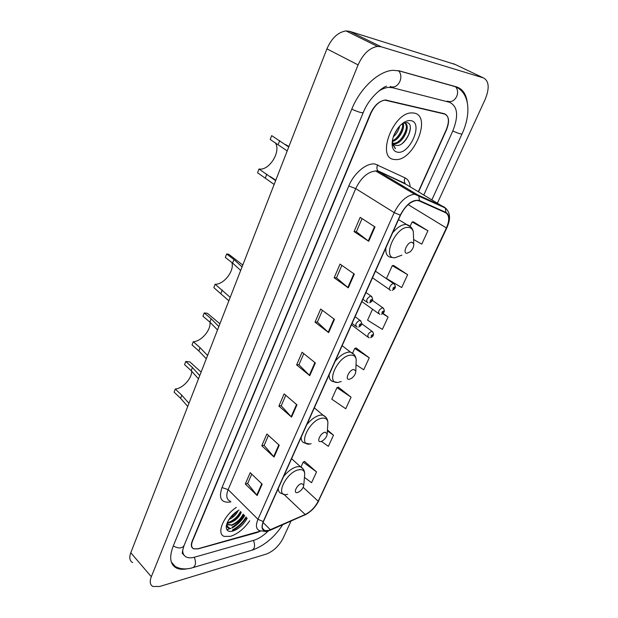 <?xml version="1.0" encoding="UTF-8"?>
<svg xmlns="http://www.w3.org/2000/svg" width="618" height="618" viewBox="0 0 618 618"><rect width="100%" height="100%" fill="white"/><g stroke="black" fill="none" stroke-linecap="round" stroke-linejoin="round"><path stroke-width="0.93" d="M418.371 191.657L446.289 129.656C449.618 121.105 448.969 115.79 444.334 113.712L385.431 99.977C379.545 100.827 374.693 105.292 370.877 113.388L192.507 541.09C190.97 545.084 191.402 547.679 193.797 548.861L198.162 548.861L257.289 532.484L260.472 531.101M423.84 194.902L452.77 131.055C458.811 115.798 457.699 106.196 449.448 102.264L392.476 87.71L388.9 87.377C385.578 87.563 382.109 88.876 378.479 91.333M182.704 549.827C182.596 553.504 183.894 555.953 186.597 557.173C188.745 558.069 191.433 558.062 194.67 557.15L253.782 540.325C258.533 538.881 263.322 535.791 268.15 531.071M437.474 203.005L485.099 99.583C489.68 88.219 489.124 80.989 483.423 77.899L381.159 46.767L377.505 46.412C369.502 47.825 363.029 53.99 358.085 64.905L151.317 576.718C149.471 581.638 150.012 584.906 152.947 586.497L159.799 586.459L266.373 554.052C273.419 551.271 278.996 546.003 283.106 538.263L291.016 521.09M455.103 64.45L349.664 31.333L345.972 30.923C337.969 32.198 331.619 38.169 326.93 48.845L130.792 552.762C129.038 557.637 129.649 560.928 132.631 562.612M467.293 102.518C466.188 94.044 462.534 88.814 456.339 86.837L399.545 70.939L393.148 70.321C378.749 70.854 360.047 88.281 351.735 109.255L173.156 546.266C168.953 557.49 170.143 564.798 176.733 568.174C179.629 569.425 183.183 569.626 187.401 568.769M232.53 530.283C238.131 527.417 242.719 523.098 246.288 517.32C242.719 523.098 238.131 527.417 232.53 530.283M231.951 527.293C236.964 524.327 241.028 520.279 244.149 515.165M230.429 536.354C237.768 533.929 244.203 528.738 249.726 520.773C244.203 528.738 237.768 533.929 230.429 536.354L224.241 536.385L230.429 536.354M394.176 159.459L395.597 159.575C413.612 161.043 432.121 116.308 414.315 113.109L411.92 112.885C393.033 112.275 376.045 158.231 394.176 159.459L395.597 159.575C413.612 161.043 432.121 116.308 414.315 113.109L411.92 112.885C393.033 112.275 376.045 158.231 394.176 159.459M268.567 530.46L264.774 530.599C261.901 529.448 261.476 526.405 263.5 521.476L400.503 215.18C405.068 206.211 410.514 201.29 416.841 200.433L419.228 200.904L445.74 212.801C449.448 215.203 449.672 220.255 446.397 227.957L318.208 501.237C315.056 507.308 310.715 511.735 305.199 514.508L268.567 530.46M268.436 530.754L305.107 514.779C310.761 511.928 315.211 507.393 318.44 501.175L446.613 227.98C449.974 220.085 449.75 214.902 445.949 212.438L419.444 200.518C412.6 199.22 406.204 204.102 400.248 215.157L263.237 521.546C260.603 528.769 262.341 531.835 268.436 530.754M244.682 515.706C241.453 520.982 237.258 525.099 232.098 528.05M375.002 226.96L360.17 217.374L354.044 231.588L368.714 241.298L375.002 226.96M362.055 218.594L356.362 231.781L368.714 241.298M356.385 231.735L354.044 231.588M354.33 274.083L340.039 264.102L334.16 277.76L348.289 287.857L354.33 274.083M341.862 265.369L336.486 277.83L348.289 287.857M336.501 277.776L334.16 277.76M334.462 319.367L320.688 309.031L315.026 322.171L328.652 332.615L334.462 319.367M322.441 310.344L317.358 322.117L328.652 332.615M317.382 322.063L315.026 322.171M262.171 484.141L250.197 472.677L245.315 484.01L257.165 495.543L262.171 484.141M251.727 474.137L247.656 483.57L257.165 495.543M247.687 483.485L245.315 484.01M279.243 445.223L266.86 433.998L261.8 445.748L274.052 457.05L279.243 445.223M268.436 435.427L264.133 445.393L274.052 457.05M264.164 445.315L261.8 445.748M296.957 404.844L284.133 393.882L278.888 406.072L291.572 417.119L296.957 404.844M285.771 395.281L281.221 405.81L291.572 417.119M281.252 405.74L278.888 406.072M315.35 362.928L302.071 352.26L296.617 364.914L309.757 375.667L315.35 362.928M303.762 353.62L298.95 364.751L309.757 375.667M298.981 364.69L296.617 364.914M236.354 507.347C223.492 515.783 216.068 533.952 224.241 536.385C216.068 533.952 223.492 515.783 236.354 507.347M418.595 191.789L446.451 129.95C449.788 121.398 449.139 116.091 444.504 114.013L384.999 100.162C379.104 101.004 374.253 105.477 370.437 113.573L192.244 541.005C190.707 544.999 191.14 547.594 193.534 548.784L197.899 548.776L260.425 531.086M407.641 274.686L392.275 265.67L386.474 278.471L401.7 287.548L407.641 274.686L393.612 265.47M413.604 239.498L421.762 244.11L427.926 230.761L413.411 221.87M351.063 397.189L336.964 387.648L331.75 399.151L345.732 408.737L351.063 397.189L338.37 387.169M321.414 441.391L328.359 446.358L333.504 435.203L327.447 430.028M304.435 477.39L311.572 482.704L316.547 471.928L304.628 461.476M372.538 309.216L367.579 320.147L382.364 329.409L388.096 317.011L382.99 313.357M356.038 364.736L363.724 369.78L369.247 357.814L356.13 348.034M369.247 357.814L354.747 348.436L352.693 352.963M354.747 348.436L356.331 347.98M336.964 387.648L338.571 387.1M333.504 435.203L327.393 430.885M316.547 471.928L303.199 462.117L301.028 466.907M303.199 462.117L304.836 461.391M388.096 317.011L382.642 313.643M392.275 265.67L393.805 265.439M427.926 230.761L412.098 221.962L410.128 226.312M412.098 221.962L413.596 221.854M238.231 510.483C236.439 514.408 233.334 517.428 228.93 519.553M236.748 511.434L229.973 518.031M241.236 512.245C239.12 517.505 235.203 521.059 229.494 522.913L227.161 522.928M240.564 511.573C238.448 516.833 234.539 520.387 228.83 522.233L227.401 522.357M227.1 523.075L228.668 524.968L231.495 524.968L227.648 524.242M239.035 510.035L238.842 510.144C231.935 514.446 227.748 519.769 226.281 526.096C225.995 530.437 228.135 532.121 232.692 531.132C238.702 529.031 243.531 524.728 247.185 518.216M226.814 526.42L228.621 528.305L230.954 528.537C228.459 528.05 227.1 526.428 226.876 523.67M230.954 528.537L227.416 527.478M243.152 514.168C240.641 519.035 236.756 522.65 231.503 525.022M240.472 511.48C238.077 516.169 234.322 519.73 229.224 522.148M235.697 512.198L230.699 517.096M243.484 514.508C240.904 519.483 236.941 523.137 231.588 525.455M238.811 515.057L234.384 519.599M235.945 512.646L231.997 516.687M187.733 406.466L180.595 398.309L174.091 392.136L175.265 389.039C182.719 388.49 191.935 378.425 191.696 371.148M198.478 378.849L191.209 370.707L184.55 364.635L185.755 361.46L192.437 367.517L199.738 375.62M175.265 389.039L181.792 395.203L188.961 403.315M301.607 483.577C296.934 484.481 292.654 493.89 297.528 492.5L298.888 491.943C301.808 489.997 303.438 487.71 303.786 485.076L301.607 483.577M193.859 365.532L189.881 361.932L185.755 361.46M206.296 358.772L198.811 350.931L192.043 344.937L193.272 341.708C201.298 341.545 211.225 329.881 209.935 322.148M217.521 329.935L209.896 322.117L202.967 316.246L204.226 312.932L211.171 318.78L218.834 326.559M193.272 341.708L200.062 347.687L207.578 355.481M325.107 432.198C320.448 432.824 315.96 442.697 320.827 441.553L322.611 440.804C325.462 438.741 326.999 436.401 327.208 433.774L325.107 432.198M212.028 317.188L207.432 313.326L204.226 312.932M228.853 300.811L213.851 287.64L215.141 284.241C223.901 284.666 234.67 270.661 231.858 262.488M240.672 270.452L232.6 263.059L225.331 257.459L226.659 253.967L233.952 259.552L242.055 266.899M215.141 284.241L230.205 297.351M353.813 369.417C349.193 369.688 344.442 380.147 349.286 379.321L351.572 378.34C354.346 376.123 355.767 373.689 355.821 371.055L353.813 369.417M234.037 258.332L228.668 254.23L226.659 253.967M274.145 184.458L257.559 172.754L258.988 169.008C269.394 171.016 281.692 150.831 275.049 142.495M287.2 150.923L270.228 139.475L271.688 135.62L288.73 146.991M258.988 169.008L275.628 180.634M411.982 242.225C407.463 241.708 402.148 253.395 406.922 253.287L410.097 251.866C412.793 249.247 414.006 246.567 413.736 243.824L411.982 242.225M399.661 126.064C398.734 130.282 396.609 133.897 393.287 136.91M398.146 127.849L394.137 134.662M403.036 123.121C405.493 128.073 399.151 139.969 392.314 141.522M402.411 123.515C403.863 128.552 398.448 138.556 392.345 140.703M403.484 122.936L404.234 122.997C412.036 123.955 403.129 144.743 393.851 143.832L393.311 143.778M404.713 123.121C410.128 126.814 401.159 144.079 393.002 143.314M392.121 142.681L392.299 144.087L395.474 148.644L392.283 142.828L392.268 141.306C392.754 143.577 393.913 144.906 395.752 145.276L394.462 144.805M397.351 152.144C409.518 155.087 423.77 122.797 411.032 120.657C407.316 120.054 403.376 122.032 399.197 126.574C393.79 133.287 391.503 139.915 392.33 146.458C393.04 149.726 394.717 151.626 397.351 152.144M395.752 145.276C405.215 148.088 415.945 124.148 407.023 122.603L402.751 123.252M395.474 148.644L395.072 148.444M392.314 145.114L392.098 144.519M410.329 127.841C409.765 133.65 407.069 138.872 402.241 143.492M406.18 128.946C404.999 133.403 402.766 137.289 399.491 140.61M402.48 127.107C401.306 131.425 399.151 135.211 395.999 138.447M397.776 128.335L394.346 134.199M351.773 109.17C358.216 112.02 362.04 113.148 363.253 112.546C369.572 96.385 383.724 86.659 386.559 86.157M398.51 70.684L398.664 70.831C401.059 73.627 401.484 77.134 399.931 81.367C397.389 86.257 394.122 87.965 390.143 86.497M455.281 86.543L455.489 86.729C457.807 89.34 458.208 92.592 456.694 96.485C454.222 100.973 451.047 102.518 447.185 101.113M398.038 70.591L455.489 86.729C470.02 93.009 471.194 114.106 462.055 133.882C461.19 134.299 458.108 133.333 452.801 130.993M193.666 567.394L250.506 550.63C254.631 549.672 255.613 546.266 253.457 540.418M175.164 566.397C179.707 569.039 185.122 569.595 191.41 568.058C195.543 567.115 196.516 563.508 194.338 557.243M173.279 545.964C178.432 548.699 182.016 548.583 184.033 545.632L188.359 535.18M326.93 48.845L358.085 64.905M349.664 31.333L381.159 46.767M453.589 63.724L483.423 77.899M130.792 552.762L151.317 576.718M230.939 501.909C221.36 503.353 218.378 498.564 222.001 487.548L348.799 185.956L355.713 188.614L228.15 489.634C225.817 495.69 226.489 499.522 230.166 501.128M348.799 185.956C354.029 173.001 366.837 162.457 375.149 164.064L405.122 177.891C408.112 179.405 409.796 182.372 410.182 186.791M419.444 200.518L418.788 195.891L417.629 194.832L378.819 171.665L375.698 170.97C367.718 171.812 361.051 177.69 355.713 188.614L394.199 212.615C399.869 201.429 406.659 195.296 414.578 194.222L417.629 194.832L444.164 206.976L446.466 208.969M268.058 531.101L270.336 530.066M446.86 227.833L318.44 501.175M446.613 227.98L446.899 227.756C450.87 218.842 450.337 212.26 445.292 207.996L406.219 184.434L377.822 170.769C376.656 169.038 376.625 167.061 377.729 164.844M445.949 212.438L445.292 207.996L414.578 194.222L375.698 170.97L377.822 170.769L405.238 183.569C404.095 181.901 404.056 180.008 405.122 177.891M270.19 530.244L305.107 514.779M400.248 215.157L394.199 212.615L257.976 519.305L263.237 521.546M266.258 531.557L259.606 530.692C256.022 529.247 255.481 525.447 257.976 519.305L228.15 489.634L222.001 487.548M386.798 100.325L386.165 99.992M444.504 114.013L443.577 113.534M410.275 191.588L410.128 190.359M407.239 185.045L407.679 185.3M446.397 227.957L408.127 204.62M405.393 188.729L403.786 187.772M270.421 529.788L263.075 522.496M305.199 514.508L283.816 494.245M318.208 501.237L303.175 487.332M400.881 181.947L400.866 181.53M314.91 362.573L309.34 375.288M296.532 404.481L291.171 416.725M278.834 444.852L273.666 456.64M261.777 483.763L256.787 495.126M334.006 319.027L328.212 332.245M353.859 273.751L347.834 287.501M374.516 226.644L368.243 240.958M232.461 529.92C237.992 527.03 242.511 522.743 246.018 517.05M232.577 530.538C238.2 527.625 242.828 523.276 246.451 517.482M227.609 529.51L230.29 528.544M232.02 527.672C237.111 524.713 241.244 520.634 244.411 515.435M304.566 475.76L304.713 474.06C304.527 470.545 302.542 469.116 298.757 469.78C285.74 472.098 274.075 498.232 287.648 494.292M303.036 468.815L300.394 466.69L297.096 466.721C292.507 467.896 288.027 471.117 283.67 476.385M278.285 488.421C278.262 491.117 279.29 492.793 281.352 493.434L284.01 494.276M191.209 370.707L192.437 367.517M180.595 398.309L181.792 395.203M327.772 424.844L327.903 422.673C327.61 419.243 325.678 417.745 322.132 418.177C309.17 419.722 296.934 447.154 310.483 443.886L311.14 443.739M326.034 417.413L322.967 415.134L320.394 415.118C315.821 416.053 311.294 419.213 306.837 424.589M301.182 437.22C301.105 440.472 302.295 442.418 304.767 443.075L309.154 443.84M209.896 322.117L211.171 318.78M198.811 350.931L200.062 347.687M356.107 362.604L356.207 359.776C355.759 356.509 353.921 354.964 350.684 355.134C337.822 355.682 324.852 384.744 338.363 382.341L341.236 381.545M354.091 354.539L350.491 352.121L348.861 352.082C344.303 352.708 339.73 355.775 335.149 361.291M329.162 374.662C328.985 378.679 330.398 380.997 333.403 381.63L336.486 382.233M232.6 263.059L233.952 259.552M220.943 293.38L222.256 289.966M413.504 236.3L413.365 231.966C412.685 229.201 411.078 227.687 408.537 227.432C395.937 225.771 381.43 258.293 394.778 257.806L401.87 255.164M410.777 226.906L406.165 224.396C401.739 224.512 397.196 227.378 392.53 232.994M385.848 247.942C385.408 253.782 387.277 256.941 391.441 257.42L391.681 257.474M278.2 144.473L279.691 140.603M265.338 177.938L266.783 174.168M357.165 327.03L356.617 326.845C354.948 324.597 356.014 322.434 359.807 320.348L360.912 320.943M359.599 325.98C360.92 325.207 361.244 324.481 360.572 323.809C359.251 324.589 358.919 325.307 359.599 325.98M367.973 302.766L367.594 302.635C365.841 300.325 366.899 298.115 370.769 295.999L371.835 296.601M370.545 301.7C371.874 300.935 372.206 300.201 371.549 299.483C370.221 300.24 369.888 300.981 370.545 301.7M369.17 337.768L368.56 337.567C367.03 335.404 368.081 333.303 371.719 331.271L372.77 331.82M372.476 334.647C371.194 335.412 370.877 336.115 371.511 336.748C372.785 335.983 373.11 335.28 372.476 334.647M379.807 314.276L379.367 314.122C377.752 311.889 378.803 309.749 382.511 307.694L383.523 308.243M383.276 311.086C381.994 311.835 381.669 312.553 382.295 313.233C383.577 312.484 383.902 311.766 383.276 311.086M390.669 290.282L390.391 290.182C387.64 290.136 390.823 283.453 393.527 283.616L394.5 284.172M394.307 287.03C393.017 287.772 392.685 288.498 393.303 289.224C394.585 288.49 394.917 287.756 394.307 287.03M188.49 534.856L363.206 112.646M462.025 133.952L431.936 199.714M431.31 201.097L431.109 201.522M184.319 555.505L182.58 553.628C181.939 553.635 182.426 550.97 184.033 545.632M282.696 524.744C274.74 536.972 264.736 545.393 252.677 550.02M345.972 30.923L377.505 46.412M171.325 562.071L176.733 568.174M264.774 530.599L262.472 528.297M304.906 515.003C310.962 511.828 315.589 507.092 318.764 500.812M402.496 186.451L398.494 184.604M226.397 525.385L226.281 526.096M291.58 458.687L300.394 466.69C303.245 468.22 304.689 470.677 304.713 474.06L303.786 485.076M189.881 361.932L201.113 372.09M314.323 407.841L322.967 415.134C326.095 416.609 327.741 419.12 327.903 422.673L327.208 433.774M207.432 313.326L219.908 323.801M342.125 345.686L350.491 352.121C353.929 353.488 355.829 356.038 356.207 359.776L355.821 371.055M228.668 254.23L242.781 265.029M285.609 144.55L288.884 146.59M398.525 219.606L406.675 224.527C410.329 225.686 412.561 228.166 413.365 231.966L413.736 243.824M270.105 176.454L275.79 180.224M393.033 143.368L393.851 143.832M392.299 144.087L392.33 146.458M355.087 316.71L360.047 320.356C362.573 323.199 362.117 325.416 358.672 327.015M352.067 323.461L355.721 326.18M365.933 292.469L370.924 296.007C373.558 298.896 373.102 301.159 369.556 302.789M362.89 299.266L366.652 301.963M351.457 324.829L367.741 336.957M361.715 323.716L371.974 331.279C374.438 333.766 373.983 335.914 370.622 337.737M361.862 301.553L378.502 313.504M372.368 300.363L382.689 307.694C385.246 310.383 384.79 312.577 381.337 314.276M372.492 277.806L389.494 289.556M375.45 271.186L393.627 283.616C396.3 286.335 395.844 288.575 392.275 290.329"/></g></svg>
